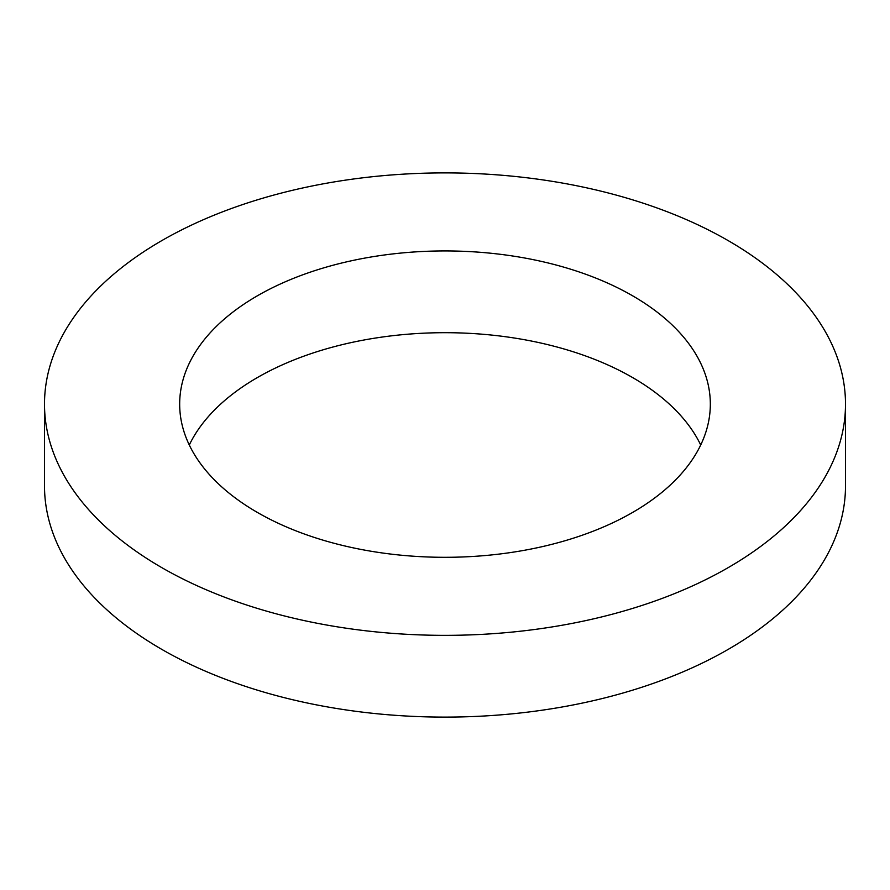 <?xml version="1.0" encoding="UTF-8"?>
<svg xmlns="http://www.w3.org/2000/svg" width="890" height="890" viewBox="0 0 890 890"><rect width="100%" height="100%" fill="white"/><g stroke="black" fill="none" stroke-linecap="round" stroke-linejoin="round"><path stroke-width="1.33" d="M700.708 445A265.331 153.191 0 0 0 632.612 377.56A265.331 153.191 0 0 0 189.292 445M632.612 295.803A265.331 153.191 0 0 0 343.462 262.594A265.331 153.191 0 0 0 179.669 404.127A265.331 153.191 0 0 0 257.388 512.44A265.331 153.191 0 0 0 546.538 545.648A265.331 153.191 0 0 0 710.331 404.127A265.331 153.191 0 0 0 632.612 295.803M161.802 567.631A400.5 231.222 0 0 0 598.269 617.749A400.5 231.222 0 0 0 845.5 404.127A400.5 231.222 0 0 0 728.198 240.623A400.5 231.222 0 0 0 291.731 190.493A400.5 231.222 0 0 0 44.5 404.127A400.5 231.222 0 0 0 161.802 567.631M44.5 404.127L44.5 485.873A400.5 231.222 0 0 0 161.802 649.377A400.5 231.222 0 0 0 598.269 699.507A400.5 231.222 0 0 0 845.5 485.873L845.5 404.127"/></g></svg>
